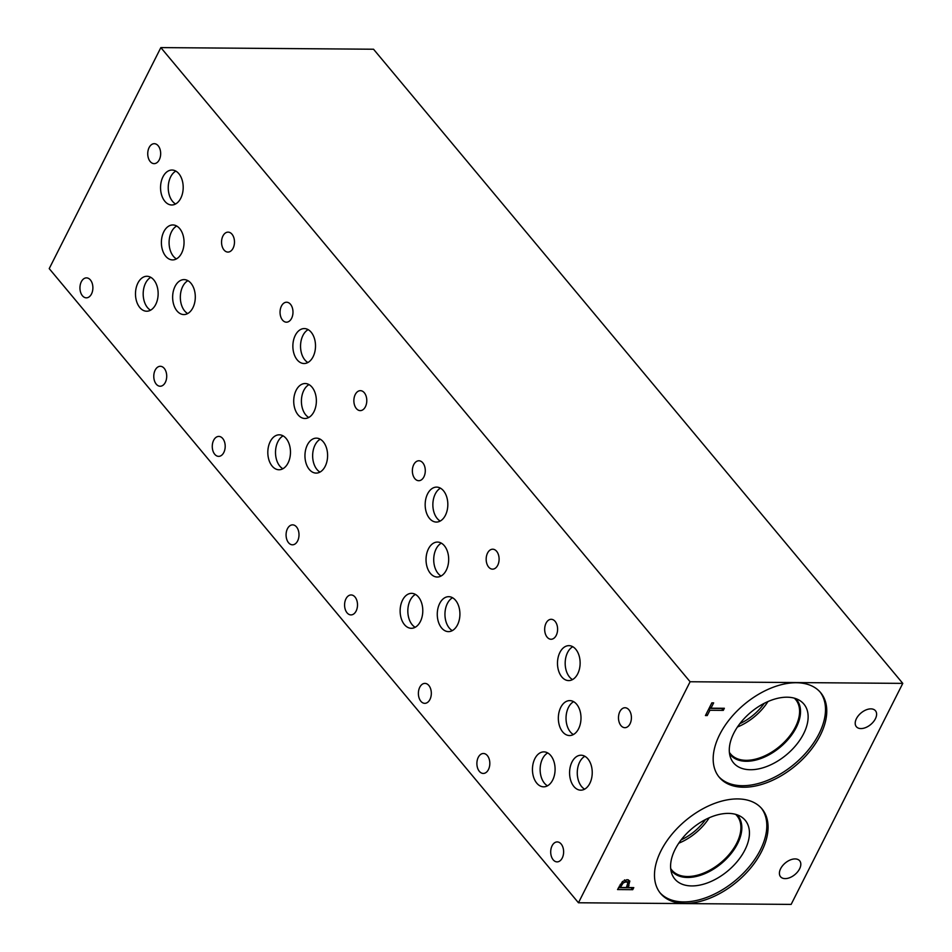 <?xml version="1.0" encoding="UTF-8"?>
<svg xmlns="http://www.w3.org/2000/svg" width="952" height="952" viewBox="0 0 952 952"><rect width="100%" height="100%" fill="white"/><g stroke="black" fill="none" stroke-linecap="round" stroke-linejoin="round"><path stroke-width="1.43" d="M690.105 681.751L902.782 683.381L791.148 904.4L578.459 902.77L690.105 681.751L160.852 47.6L49.218 268.619L578.459 902.77M723.306 710.37L709.906 710.275L707.229 715.571L705.432 715.559L711.846 702.862L713.643 702.873L710.966 708.181L724.365 708.276L723.306 710.37L721.699 708.455L709.073 708.359M710.966 708.181L709.847 706.824M707.229 715.571L706.11 714.226M709.906 710.275L708.788 708.931M620.335 887.49L626.392 887.538L627.903 882.73L626.107 881.814L623.215 882.944L620.335 887.49L619.252 886.181M628.427 879.838L627.915 882.754L624.5 879.898M622.572 881.481L627.154 879.636L629.831 881.04L628.118 887.55L633.782 887.597L632.723 889.692L617.527 889.573L622.572 881.481M632.723 889.692L631.116 887.776L618.491 887.669M628.118 887.55L627.047 886.252M761.564 851.552A66.033 39.948 -39.8 0 1 710.823 897.807A66.033 39.948 -39.8 0 1 660.581 893.476A66.033 39.948 -39.8 0 1 660.997 850.779A66.033 39.948 -39.8 0 1 711.727 804.535A66.033 39.948 -39.8 0 1 761.969 808.855A66.033 39.948 -39.8 0 1 761.564 851.552M820.255 735.361A66.033 39.948 -39.8 0 1 769.525 781.616A66.033 39.948 -39.8 0 1 719.272 777.284A66.033 39.948 -39.8 0 1 719.688 734.587A66.033 39.948 -39.8 0 1 770.418 688.344A66.033 39.948 -39.8 0 1 820.66 692.663A66.033 39.948 -39.8 0 1 820.255 735.361M870.878 708.871A12.447 7.533 -39.8 0 1 875.459 710.751A12.447 7.533 -39.8 0 1 873.412 721.794A12.447 7.533 -39.8 0 1 860.929 728.577A12.447 7.533 -39.8 0 1 856.348 726.697A12.447 7.533 -39.8 0 1 858.395 715.654A12.447 7.533 -39.8 0 1 870.878 708.871M795.087 858.918A12.447 7.533 -39.8 0 1 799.668 860.786A12.447 7.533 -39.8 0 1 797.621 871.842A12.447 7.533 -39.8 0 1 785.138 878.613A12.447 7.533 -39.8 0 1 780.557 876.744A12.447 7.533 -39.8 0 1 782.603 865.689A12.447 7.533 -39.8 0 1 795.087 858.918M902.782 683.381L373.541 49.23L160.852 47.6M820.017 691.926A66.033 39.948 -39.8 0 1 818.994 733.849A66.033 39.948 -39.8 0 1 768.954 779.807A66.033 39.948 -39.8 0 1 718.653 776.523M803.619 733.73A45.839 27.739 -39.8 0 1 764.361 767.348A45.839 27.739 -39.8 0 1 730.636 757.887A45.839 27.739 -39.8 0 1 733.802 733.195A45.839 27.739 -39.8 0 1 799.549 700.374A45.839 27.739 -39.8 0 1 803.619 733.73M795.61 698.554A43.09 26.073 -39.8 0 1 796.55 699.577A43.09 26.073 -39.8 0 1 796.277 727.435A43.09 26.073 -39.8 0 1 763.171 757.625A43.09 26.073 -39.8 0 1 730.386 754.793A43.09 26.073 -39.8 0 1 729.541 753.687M796.55 699.565A43.09 26.073 -39.8 0 1 796.265 727.423A43.09 26.073 -39.8 0 1 763.171 757.602A43.09 26.073 -39.8 0 1 730.374 754.793M729.375 752.342A42.412 25.656 140.2 0 0 730.553 753.936A42.412 25.656 140.2 0 0 746.154 760.327A42.412 25.656 140.2 0 0 788.696 737.229A42.412 25.656 140.2 0 0 795.67 699.577A42.412 25.656 140.2 0 0 794.313 698.149M678.74 843.21A42.412 25.656 140.2 0 0 709.264 817.732M681.144 839.866A39.139 23.681 140.2 0 0 705.551 819.505M735.622 814.341A42.412 25.656 -39.8 0 1 736.979 815.781A42.412 25.656 -39.8 0 1 730.005 853.42A42.412 25.656 -39.8 0 1 687.463 876.518A42.412 25.656 -39.8 0 1 671.85 870.128A42.412 25.656 -39.8 0 1 670.684 868.533M737.431 727.019A42.412 25.656 140.2 0 0 767.966 701.541M739.835 723.675A39.139 23.681 140.2 0 0 764.242 703.314M761.326 808.117A66.033 39.948 -39.8 0 1 760.303 850.041A66.033 39.948 -39.8 0 1 710.263 895.999A66.033 39.948 -39.8 0 1 659.962 892.714M744.928 849.922A45.839 27.739 -39.8 0 1 705.67 883.539A45.839 27.739 -39.8 0 1 671.933 874.079A45.839 27.739 -39.8 0 1 675.111 849.386A45.839 27.739 -39.8 0 1 740.858 816.566A45.839 27.739 -39.8 0 1 744.928 849.922M736.919 814.745A43.09 26.073 -39.8 0 1 737.859 815.769A43.09 26.073 -39.8 0 1 737.586 843.627A43.09 26.073 -39.8 0 1 704.48 873.817A43.09 26.073 -39.8 0 1 671.696 870.985A43.09 26.073 -39.8 0 1 670.851 869.878M737.848 815.757A43.09 26.073 -39.8 0 1 737.574 843.615A43.09 26.073 -39.8 0 1 704.48 873.793A43.09 26.073 -39.8 0 1 671.684 870.985M552.077 845.804A9.972 6.462 90.4 0 1 557.241 841.925A9.972 6.462 90.4 0 1 562.989 847.53A9.972 6.462 90.4 0 1 562.251 858.002A9.972 6.462 90.4 0 1 557.087 861.881A9.972 6.462 90.4 0 1 551.339 856.276A9.972 6.462 90.4 0 1 552.077 845.804M546.055 623.179A9.972 6.462 90.4 0 1 551.22 619.3A9.972 6.462 90.4 0 1 556.968 624.905A9.972 6.462 90.4 0 1 556.23 635.377A9.972 6.462 90.4 0 1 551.065 639.256A9.972 6.462 90.4 0 1 545.306 633.651A9.972 6.462 90.4 0 1 546.055 623.179M419.761 687.273A9.972 6.462 90.4 0 1 424.925 683.393A9.972 6.462 90.4 0 1 430.685 688.998A9.972 6.462 90.4 0 1 429.947 699.47A9.972 6.462 90.4 0 1 424.77 703.338A9.972 6.462 90.4 0 1 419.023 697.745A9.972 6.462 90.4 0 1 419.761 687.273M413.739 464.647A9.972 6.462 90.4 0 1 418.904 460.768A9.972 6.462 90.4 0 1 424.651 466.361A9.972 6.462 90.4 0 1 423.914 476.833A9.972 6.462 90.4 0 1 418.749 480.712A9.972 6.462 90.4 0 1 413.001 475.119A9.972 6.462 90.4 0 1 413.739 464.647M287.456 528.729A9.972 6.462 90.4 0 1 292.621 524.861A9.972 6.462 90.4 0 1 298.369 530.454A9.972 6.462 90.4 0 1 297.631 540.926A9.972 6.462 90.4 0 1 292.466 544.806A9.972 6.462 90.4 0 1 286.707 539.201A9.972 6.462 90.4 0 1 287.456 528.729M281.423 306.104A9.972 6.462 90.4 0 1 286.588 302.224A9.972 6.462 90.4 0 1 292.347 307.829A9.972 6.462 90.4 0 1 291.61 318.301A9.972 6.462 90.4 0 1 286.433 322.181A9.972 6.462 90.4 0 1 280.685 316.576A9.972 6.462 90.4 0 1 281.423 306.104M355.239 394.544A9.972 6.462 90.4 0 1 360.403 390.665A9.972 6.462 90.4 0 1 366.151 396.27A9.972 6.462 90.4 0 1 365.413 406.742A9.972 6.462 90.4 0 1 360.249 410.621A9.972 6.462 90.4 0 1 354.501 405.017A9.972 6.462 90.4 0 1 355.239 394.544M213.641 440.3A9.972 6.462 90.4 0 1 218.805 436.421A9.972 6.462 90.4 0 1 224.565 442.014A9.972 6.462 90.4 0 1 223.815 452.486A9.972 6.462 90.4 0 1 218.651 456.365A9.972 6.462 90.4 0 1 212.903 450.772A9.972 6.462 90.4 0 1 213.641 440.3M487.543 553.076A9.972 6.462 90.4 0 1 492.708 549.209A9.972 6.462 90.4 0 1 498.467 554.802A9.972 6.462 90.4 0 1 497.729 565.274A9.972 6.462 90.4 0 1 492.565 569.153A9.972 6.462 90.4 0 1 486.805 563.548A9.972 6.462 90.4 0 1 487.543 553.076M345.957 598.832A9.972 6.462 90.4 0 1 351.121 594.952A9.972 6.462 90.4 0 1 356.869 600.557A9.972 6.462 90.4 0 1 356.131 611.029A9.972 6.462 90.4 0 1 350.967 614.909A9.972 6.462 90.4 0 1 345.219 609.304A9.972 6.462 90.4 0 1 345.957 598.832M619.859 711.62A9.972 6.462 90.4 0 1 625.024 707.741A9.972 6.462 90.4 0 1 630.771 713.346A9.972 6.462 90.4 0 1 630.034 723.817A9.972 6.462 90.4 0 1 624.869 727.685A9.972 6.462 90.4 0 1 619.121 722.092A9.972 6.462 90.4 0 1 619.859 711.62M478.261 757.364A9.972 6.462 90.4 0 1 483.426 753.496A9.972 6.462 90.4 0 1 489.185 759.089A9.972 6.462 90.4 0 1 488.447 769.561A9.972 6.462 90.4 0 1 483.283 773.441A9.972 6.462 90.4 0 1 477.523 767.836A9.972 6.462 90.4 0 1 478.261 757.364M573.639 701.672A17.481 11.329 -89.6 0 0 568.439 707.455A17.481 11.329 -89.6 0 0 573.39 734.551M560.752 707.395A17.481 11.329 90.4 0 1 569.808 700.612A17.481 11.329 90.4 0 1 579.887 710.418A17.481 11.329 90.4 0 1 578.59 728.768A17.481 11.329 90.4 0 1 569.534 735.551A17.481 11.329 90.4 0 1 559.455 725.745A17.481 11.329 90.4 0 1 560.752 707.395M584.873 756.281A17.481 11.329 -89.6 0 0 579.673 762.076A17.481 11.329 -89.6 0 0 584.623 789.16M571.985 762.016A17.481 11.329 90.4 0 1 581.041 755.222A17.481 11.329 90.4 0 1 591.121 765.027A17.481 11.329 90.4 0 1 589.823 783.377A17.481 11.329 90.4 0 1 580.768 790.172A17.481 11.329 90.4 0 1 570.688 780.354A17.481 11.329 90.4 0 1 571.985 762.016M441.323 543.14A17.481 11.329 -89.6 0 0 436.123 548.923A17.481 11.329 -89.6 0 0 441.073 576.008M428.448 548.864A17.481 11.329 90.4 0 1 437.492 542.069A17.481 11.329 90.4 0 1 447.571 551.886A17.481 11.329 90.4 0 1 446.274 570.224A17.481 11.329 90.4 0 1 437.23 577.019A17.481 11.329 90.4 0 1 427.15 567.213A17.481 11.329 90.4 0 1 428.448 548.864M452.557 597.749A17.481 11.329 -89.6 0 0 447.357 603.532A17.481 11.329 -89.6 0 0 452.307 630.629M439.681 603.473A17.481 11.329 90.4 0 1 448.725 596.678A17.481 11.329 90.4 0 1 458.805 606.495A17.481 11.329 90.4 0 1 457.507 624.845A17.481 11.329 90.4 0 1 448.452 631.628A17.481 11.329 90.4 0 1 438.384 621.823A17.481 11.329 90.4 0 1 439.681 603.473M309.019 384.596A17.481 11.329 -89.6 0 0 303.819 390.38A17.481 11.329 -89.6 0 0 308.757 417.476M296.131 390.32A17.481 11.329 90.4 0 1 305.187 383.537A17.481 11.329 90.4 0 1 315.255 393.343A17.481 11.329 90.4 0 1 313.958 411.692A17.481 11.329 90.4 0 1 304.914 418.487A17.481 11.329 90.4 0 1 294.834 408.67A17.481 11.329 90.4 0 1 296.131 390.32M320.253 439.217A17.481 11.329 -89.6 0 0 315.053 445A17.481 11.329 -89.6 0 0 319.991 472.085M307.365 444.941A17.481 11.329 90.4 0 1 316.409 438.146A17.481 11.329 90.4 0 1 326.488 447.952A17.481 11.329 90.4 0 1 325.191 466.302A17.481 11.329 90.4 0 1 316.147 473.096A17.481 11.329 90.4 0 1 306.068 463.291A17.481 11.329 90.4 0 1 307.365 444.941M176.691 226.029A17.481 11.329 -89.6 0 0 171.491 231.812A17.481 11.329 -89.6 0 0 176.441 258.908M163.803 231.752A17.481 11.329 90.4 0 1 172.859 224.958A17.481 11.329 90.4 0 1 182.939 234.775A17.481 11.329 90.4 0 1 181.642 253.113A17.481 11.329 90.4 0 1 172.586 259.908A17.481 11.329 90.4 0 1 162.506 250.102A17.481 11.329 90.4 0 1 163.803 231.752M187.937 280.673A17.481 11.329 -89.6 0 0 182.736 286.457A17.481 11.329 -89.6 0 0 187.687 313.553M175.049 286.397A17.481 11.329 90.4 0 1 184.105 279.614A17.481 11.329 90.4 0 1 194.184 289.42A17.481 11.329 90.4 0 1 192.887 307.77A17.481 11.329 90.4 0 1 183.831 314.565A17.481 11.329 90.4 0 1 173.752 304.747A17.481 11.329 90.4 0 1 175.049 286.397M175.846 171.098A17.481 11.329 -89.6 0 0 170.646 176.882A17.481 11.329 -89.6 0 0 175.585 203.978M162.959 176.822A17.481 11.329 90.4 0 1 172.014 170.039A17.481 11.329 90.4 0 1 182.082 179.845A17.481 11.329 90.4 0 1 180.785 198.195A17.481 11.329 90.4 0 1 171.741 204.989A17.481 11.329 90.4 0 1 161.661 195.172A17.481 11.329 90.4 0 1 162.959 176.822M150.785 277.341A17.481 11.329 -89.6 0 0 145.585 283.125A17.481 11.329 -89.6 0 0 150.535 310.209M137.897 283.065A17.481 11.329 90.4 0 1 146.953 276.27A17.481 11.329 90.4 0 1 157.032 286.076A17.481 11.329 90.4 0 1 155.735 304.426A17.481 11.329 90.4 0 1 146.679 311.221A17.481 11.329 90.4 0 1 136.6 301.415A17.481 11.329 90.4 0 1 137.897 283.065M308.15 329.642A17.481 11.329 -89.6 0 0 302.95 335.425A17.481 11.329 -89.6 0 0 307.901 362.522M295.275 335.366A17.481 11.329 90.4 0 1 304.319 328.571A17.481 11.329 90.4 0 1 314.398 338.388A17.481 11.329 90.4 0 1 313.101 356.726A17.481 11.329 90.4 0 1 304.057 363.521A17.481 11.329 90.4 0 1 293.978 353.716A17.481 11.329 90.4 0 1 295.275 335.366M283.113 435.873A17.481 11.329 -89.6 0 0 277.913 441.657A17.481 11.329 -89.6 0 0 282.863 468.753M270.225 441.597A17.481 11.329 90.4 0 1 279.281 434.814A17.481 11.329 90.4 0 1 289.36 444.62A17.481 11.329 90.4 0 1 288.063 462.969A17.481 11.329 90.4 0 1 279.007 469.764A17.481 11.329 90.4 0 1 268.928 459.947A17.481 11.329 90.4 0 1 270.225 441.597M440.467 488.174A17.481 11.329 -89.6 0 0 435.266 493.957A17.481 11.329 -89.6 0 0 440.217 521.053M427.579 493.898A17.481 11.329 90.4 0 1 436.635 487.115A17.481 11.329 90.4 0 1 446.714 496.92A17.481 11.329 90.4 0 1 445.417 515.27A17.481 11.329 90.4 0 1 436.361 522.065A17.481 11.329 90.4 0 1 426.282 512.247A17.481 11.329 90.4 0 1 427.579 493.898M415.429 594.417A17.481 11.329 -89.6 0 0 410.229 600.2A17.481 11.329 -89.6 0 0 415.179 627.285M402.541 600.141A17.481 11.329 90.4 0 1 411.597 593.346A17.481 11.329 90.4 0 1 421.677 603.152A17.481 11.329 90.4 0 1 420.379 621.501A17.481 11.329 90.4 0 1 411.323 628.296A17.481 11.329 90.4 0 1 401.244 618.491A17.481 11.329 90.4 0 1 402.541 600.141M572.783 646.717A17.481 11.329 -89.6 0 0 567.582 652.501A17.481 11.329 -89.6 0 0 572.521 679.585M559.895 652.441A17.481 11.329 90.4 0 1 568.939 645.646A17.481 11.329 90.4 0 1 579.018 655.452A17.481 11.329 90.4 0 1 577.721 673.802A17.481 11.329 90.4 0 1 568.677 680.597A17.481 11.329 90.4 0 1 558.598 670.791A17.481 11.329 90.4 0 1 559.895 652.441M547.733 752.949A17.481 11.329 -89.6 0 0 542.533 758.732A17.481 11.329 -89.6 0 0 547.483 785.828M534.857 758.673A17.481 11.329 90.4 0 1 543.901 751.878A17.481 11.329 90.4 0 1 553.981 761.695A17.481 11.329 90.4 0 1 552.684 780.045A17.481 11.329 90.4 0 1 543.64 786.828A17.481 11.329 90.4 0 1 533.56 777.022A17.481 11.329 90.4 0 1 534.857 758.673M155.152 370.161A9.972 6.462 90.4 0 1 160.317 366.294A9.972 6.462 90.4 0 1 166.076 371.887A9.972 6.462 90.4 0 1 165.339 382.359A9.972 6.462 90.4 0 1 160.174 386.238A9.972 6.462 90.4 0 1 154.414 380.633A9.972 6.462 90.4 0 1 155.152 370.161M149.119 147.572A9.972 6.462 90.4 0 1 154.284 143.692A9.972 6.462 90.4 0 1 160.031 149.285A9.972 6.462 90.4 0 1 159.293 159.757A9.972 6.462 90.4 0 1 154.129 163.637A9.972 6.462 90.4 0 1 148.369 158.044A9.972 6.462 90.4 0 1 149.119 147.572M222.923 236.013A9.972 6.462 90.4 0 1 228.087 232.133A9.972 6.462 90.4 0 1 233.847 237.726A9.972 6.462 90.4 0 1 233.097 248.198A9.972 6.462 90.4 0 1 227.933 252.078A9.972 6.462 90.4 0 1 222.185 246.485A9.972 6.462 90.4 0 1 222.923 236.013M81.325 281.756A9.972 6.462 90.4 0 1 86.501 277.877A9.972 6.462 90.4 0 1 92.249 283.482A9.972 6.462 90.4 0 1 91.511 293.954A9.972 6.462 90.4 0 1 86.346 297.833A9.972 6.462 90.4 0 1 80.587 292.228A9.972 6.462 90.4 0 1 81.325 281.756M623.215 882.944L622.239 881.766M621.216 885.753L620.157 884.467M626.107 881.814L624.702 880.136M629.022 885.776L627.868 884.384"/></g></svg>
